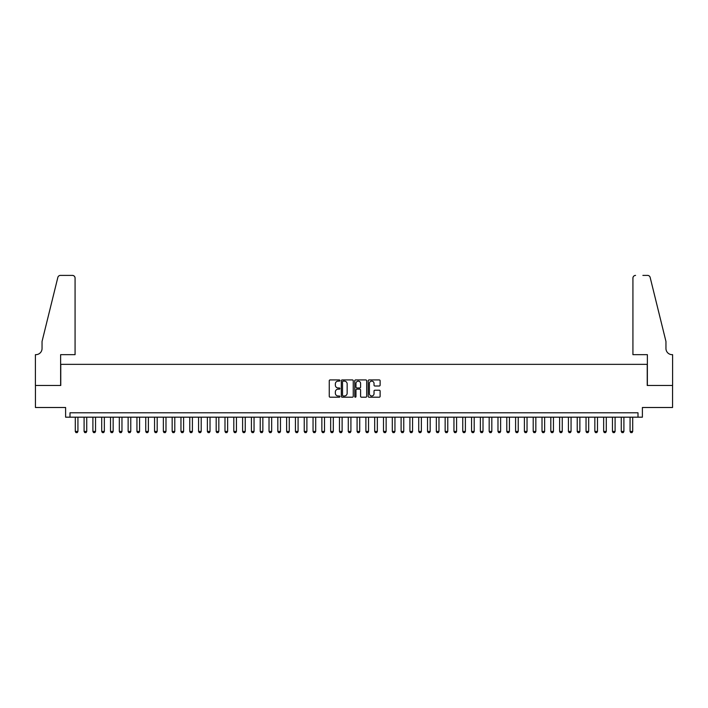 <?xml version="1.0" encoding="UTF-8"?>
<svg xmlns="http://www.w3.org/2000/svg" width="708" height="708" viewBox="0 0 708 708"><rect width="100%" height="100%" fill="white"/><g stroke="black" fill="none" stroke-linecap="round" stroke-linejoin="round"><path stroke-width="1.06" d="M339.911 380.523A0.602 0.602 0 0 0 339.309 379.922L330.123 379.922A0.867 0.867 0 0 0 329.255 380.78L329.255 396.338A0.867 0.867 0 0 0 330.123 397.206L339.309 397.206A0.602 0.602 0 0 0 339.911 396.604A0.602 0.602 0 0 0 339.309 395.993L338.114 395.993A2.77 2.77 0 0 1 335.353 393.232L335.353 391.931A2.77 2.77 0 0 1 338.114 389.17L339.309 389.17A0.602 0.602 0 0 0 339.911 388.559A0.602 0.602 0 0 0 339.309 387.957L338.114 387.957A2.77 2.77 0 0 1 335.353 385.196L335.353 383.895A2.77 2.77 0 0 1 338.114 381.134L339.309 381.134A0.602 0.602 0 0 0 339.911 380.523M379.258 386.01A0.867 0.867 0 0 0 380.125 385.152L380.125 380.78A0.867 0.867 0 0 0 379.258 379.922L369.063 379.922A0.867 0.867 0 0 0 368.195 380.78L368.195 396.338A0.867 0.867 0 0 0 369.063 397.206L379.258 397.206A0.867 0.867 0 0 0 380.125 396.338L380.125 391.073A0.867 0.867 0 0 0 379.258 390.205L374.895 390.205A0.867 0.867 0 0 0 374.028 391.073L374.028 393.683A2.31 2.31 0 0 1 371.718 395.993A2.31 2.31 0 0 1 369.408 393.683L369.408 383.444A2.31 2.31 0 0 1 371.718 381.134A2.31 2.31 0 0 1 374.028 383.444L374.028 385.152A0.867 0.867 0 0 0 374.895 386.01L379.258 386.01M637.996 417.18L642.395 417.18L642.395 407.498L672.556 407.498L672.556 385.479L647.236 385.479L647.236 364.346L60.764 364.346L60.764 385.479L35.444 385.479L35.444 407.498L65.605 407.498L65.605 417.18L637.996 417.18L637.996 412.782L70.004 412.782L70.004 417.18M353.248 380.78A0.867 0.867 0 0 0 352.38 379.922L342.176 379.922A0.867 0.867 0 0 0 341.318 380.78L341.318 396.338A0.867 0.867 0 0 0 342.176 397.206L352.38 397.206A0.867 0.867 0 0 0 353.248 396.338L353.248 380.78M355.62 379.922L365.824 379.922A0.867 0.867 0 0 1 366.682 380.78L366.682 396.338A0.867 0.867 0 0 1 365.824 397.206L361.452 397.206A0.867 0.867 0 0 1 360.593 396.338L360.593 390.037A0.867 0.867 0 0 0 359.726 389.17L356.832 389.17A0.867 0.867 0 0 0 355.965 390.037L355.965 396.604A0.602 0.602 0 0 1 355.363 397.206A0.602 0.602 0 0 1 354.752 396.604L354.752 380.78A0.867 0.867 0 0 1 355.62 379.922M343.132 381.134A0.602 0.602 0 0 0 342.522 381.736L342.522 395.391A0.602 0.602 0 0 0 343.132 395.993L344.38 395.993A2.77 2.77 0 0 0 347.15 393.232L347.15 383.895A2.77 2.77 0 0 0 344.38 381.134L343.132 381.134M360.593 383.488A2.31 2.31 0 0 0 358.275 381.169A2.31 2.31 0 0 0 355.965 383.488L355.965 387.09A0.867 0.867 0 0 0 356.832 387.957L359.726 387.957A0.867 0.867 0 0 0 360.593 387.09L360.593 383.488M75.287 417.18L75.287 431.446L77.933 431.446L77.933 417.18M77.933 431.446L77.269 432.597L75.951 432.597L75.287 431.446M75.075 354.664L75.075 278.049A2.646 2.646 0 0 0 72.428 275.403L60.41 275.403A2.646 2.646 0 0 0 57.844 277.412L42.046 341.451L42.046 348.495A6.168 6.168 0 0 1 35.887 354.664L35.4 354.664L35.4 385.479L60.631 385.479L60.631 354.664L75.075 354.664L75.075 278.049C74.906 276.456 74.021 275.571 72.428 275.403L65.118 275.403M57.844 277.412C58.516 275.97 58.516 275.97 57.844 277.412C58.516 275.97 58.516 275.97 57.844 277.412M42.046 348.495A6.168 6.168 0 0 1 35.887 354.664M632.925 354.664L632.925 278.049L632.925 354.664L647.369 354.664L647.369 385.479L672.6 385.479L672.6 354.664L672.113 354.664A6.168 6.168 0 0 1 665.954 348.495A6.168 6.168 0 0 0 672.113 354.664M661.104 321.813L650.156 277.412L665.954 341.451L665.954 348.495M642.882 275.403L647.59 275.403A2.646 2.646 0 0 1 650.156 277.412C649.484 275.97 649.484 275.97 650.156 277.412C649.484 275.97 649.484 275.97 650.156 277.412M635.572 275.403A2.646 2.646 0 0 0 632.925 278.049C633.094 276.456 633.979 275.571 635.572 275.403M84.093 417.18L84.093 431.446L86.739 431.446L86.739 417.18M86.739 431.446L86.075 432.597L84.756 432.597L84.093 431.446M92.907 417.18L92.907 431.446L95.545 431.446L95.545 417.18M95.545 431.446L94.881 432.597L93.562 432.597L92.907 431.446M101.713 417.18L101.713 431.446L104.35 431.446L104.35 417.18M104.35 431.446L103.687 432.597L102.368 432.597L101.713 431.446M110.519 417.18L110.519 431.446L113.156 431.446L113.156 417.18M113.156 431.446L112.492 432.597L111.174 432.597L110.519 431.446M119.325 417.18L119.325 431.446L121.962 431.446L121.962 417.18M121.962 431.446L121.298 432.597L119.979 432.597L119.325 431.446M128.13 417.18L128.13 431.446L130.768 431.446L130.768 417.18M130.768 431.446L130.104 432.597L128.785 432.597L128.13 431.446M136.936 417.18L136.936 431.446L139.573 431.446L139.573 417.18M139.573 431.446L138.918 432.597L137.591 432.597L136.936 431.446M145.742 417.18L145.742 431.446L148.379 431.446L148.379 417.18M148.379 431.446L147.724 432.597L146.397 432.597L145.742 431.446M154.548 417.18L154.548 431.446L157.185 431.446L157.185 417.18M157.185 431.446L156.53 432.597L155.202 432.597L154.548 431.446M163.353 417.18L163.353 431.446L165.991 431.446L165.991 417.18M165.991 431.446L165.336 432.597L164.008 432.597L163.353 431.446M172.159 417.18L172.159 431.446L174.796 431.446L174.796 417.18M174.796 431.446L174.141 432.597L172.814 432.597L172.159 431.446M180.965 417.18L180.965 431.446L183.602 431.446L183.602 417.18M183.602 431.446L182.947 432.597L181.62 432.597L180.965 431.446M189.771 417.18L189.771 431.446L192.408 431.446L192.408 417.18M192.408 431.446L191.753 432.597L190.425 432.597L189.771 431.446M198.576 417.18L198.576 431.446L201.214 431.446L201.214 417.18M201.214 431.446L200.559 432.597L199.231 432.597L198.576 431.446M207.382 417.18L207.382 431.446L210.019 431.446L210.019 417.18M210.019 431.446L209.364 432.597L208.037 432.597L207.382 431.446M216.188 417.18L216.188 431.446L218.825 431.446L218.825 417.18M218.825 431.446L218.17 432.597L216.843 432.597L216.188 431.446M224.994 417.18L224.994 431.446L227.631 431.446L227.631 417.18M227.631 431.446L226.976 432.597L225.657 432.597L224.994 431.446M233.799 417.18L233.799 431.446L236.437 431.446L236.437 417.18M236.437 431.446L235.782 432.597L234.463 432.597L233.799 431.446M242.605 417.18L242.605 431.446L245.242 431.446L245.242 417.18M245.242 431.446L244.587 432.597L243.269 432.597L242.605 431.446M251.411 417.18L251.411 431.446L254.048 431.446L254.048 417.18M254.048 431.446L253.393 432.597L252.075 432.597L251.411 431.446M260.217 417.18L260.217 431.446L262.854 431.446L262.854 417.18M262.854 431.446L262.199 432.597L260.88 432.597L260.217 431.446M269.022 417.18L269.022 431.446L271.668 431.446L271.668 417.18M271.668 431.446L271.005 432.597L269.686 432.597L269.022 431.446M277.828 417.18L277.828 431.446L280.474 431.446L280.474 417.18M280.474 431.446L279.81 432.597L278.492 432.597L277.828 431.446M286.634 417.18L286.634 431.446L289.28 431.446L289.28 417.18M289.28 431.446L288.616 432.597L287.298 432.597L286.634 431.446M295.44 417.18L295.44 431.446L298.086 431.446L298.086 417.18M298.086 431.446L297.422 432.597L296.103 432.597L295.44 431.446M304.245 417.18L304.245 431.446L306.891 431.446L306.891 417.18M306.891 431.446L306.228 432.597L304.909 432.597L304.245 431.446M313.051 417.18L313.051 431.446L315.697 431.446L315.697 417.18M315.697 431.446L315.033 432.597L313.715 432.597L313.051 431.446M321.857 417.18L321.857 431.446L324.503 431.446L324.503 417.18M324.503 431.446L323.839 432.597L322.521 432.597L321.857 431.446M330.663 417.18L330.663 431.446L333.309 431.446L333.309 417.18M333.309 431.446L332.645 432.597L331.326 432.597L330.663 431.446M339.468 417.18L339.468 431.446L342.114 431.446L342.114 417.18M342.114 431.446L341.451 432.597L340.132 432.597L339.468 431.446M348.274 417.18L348.274 431.446L350.92 431.446L350.92 417.18M350.92 431.446L350.256 432.597L348.938 432.597L348.274 431.446M357.08 417.18L357.08 431.446L359.726 431.446L359.726 417.18M359.726 431.446L359.062 432.597L357.744 432.597L357.08 431.446M365.886 417.18L365.886 431.446L368.532 431.446L368.532 417.18M368.532 431.446L367.868 432.597L366.549 432.597L365.886 431.446M374.691 417.18L374.691 431.446L377.337 431.446L377.337 417.18M377.337 431.446L376.674 432.597L375.355 432.597L374.691 431.446M383.497 417.18L383.497 431.446L386.143 431.446L386.143 417.18M386.143 431.446L385.479 432.597L384.161 432.597L383.497 431.446M392.303 417.18L392.303 431.446L394.949 431.446L394.949 417.18M394.949 431.446L394.285 432.597L392.967 432.597L392.303 431.446M401.109 417.18L401.109 431.446L403.755 431.446L403.755 417.18M403.755 431.446L403.091 432.597L401.772 432.597L401.109 431.446M409.914 417.18L409.914 431.446L412.56 431.446L412.56 417.18M412.56 431.446L411.897 432.597L410.578 432.597L409.914 431.446M418.72 417.18L418.72 431.446L421.366 431.446L421.366 417.18M421.366 431.446L420.702 432.597L419.384 432.597L418.72 431.446M427.526 417.18L427.526 431.446L430.172 431.446L430.172 417.18M430.172 431.446L429.508 432.597L428.19 432.597L427.526 431.446M436.332 417.18L436.332 431.446L438.978 431.446L438.978 417.18M438.978 431.446L438.314 432.597L436.995 432.597L436.332 431.446M445.146 417.18L445.146 431.446L447.783 431.446L447.783 417.18M447.783 431.446L447.12 432.597L445.801 432.597L445.146 431.446M453.952 417.18L453.952 431.446L456.589 431.446L456.589 417.18M456.589 431.446L455.925 432.597L454.607 432.597L453.952 431.446M462.758 417.18L462.758 431.446L465.395 431.446L465.395 417.18M465.395 431.446L464.731 432.597L463.413 432.597L462.758 431.446M471.563 417.18L471.563 431.446L474.201 431.446L474.201 417.18M474.201 431.446L473.537 432.597L472.218 432.597L471.563 431.446M480.369 417.18L480.369 431.446L483.006 431.446L483.006 417.18M483.006 431.446L482.343 432.597L481.024 432.597L480.369 431.446M489.175 417.18L489.175 431.446L491.812 431.446L491.812 417.18M491.812 431.446L491.157 432.597L489.83 432.597L489.175 431.446M497.981 417.18L497.981 431.446L500.618 431.446L500.618 417.18M500.618 431.446L499.963 432.597L498.636 432.597L497.981 431.446M506.786 417.18L506.786 431.446L509.424 431.446L509.424 417.18M509.424 431.446L508.769 432.597L507.441 432.597L506.786 431.446M515.592 417.18L515.592 431.446L518.229 431.446L518.229 417.18M518.229 431.446L517.575 432.597L516.247 432.597L515.592 431.446M524.398 417.18L524.398 431.446L527.035 431.446L527.035 417.18M527.035 431.446L526.38 432.597L525.053 432.597L524.398 431.446M533.204 417.18L533.204 431.446L535.841 431.446L535.841 417.18M535.841 431.446L535.186 432.597L533.859 432.597L533.204 431.446M542.009 417.18L542.009 431.446L544.647 431.446L544.647 417.18M544.647 431.446L543.992 432.597L542.664 432.597L542.009 431.446M550.815 417.18L550.815 431.446L553.452 431.446L553.452 417.18M553.452 431.446L552.798 432.597L551.47 432.597L550.815 431.446M559.621 417.18L559.621 431.446L562.258 431.446L562.258 417.18M562.258 431.446L561.603 432.597L560.276 432.597L559.621 431.446M568.427 417.18L568.427 431.446L571.064 431.446L571.064 417.18M571.064 431.446L570.409 432.597L569.082 432.597L568.427 431.446M577.232 417.18L577.232 431.446L579.87 431.446L579.87 417.18M579.87 431.446L579.215 432.597L577.896 432.597L577.232 431.446M586.038 417.18L586.038 431.446L588.675 431.446L588.675 417.18M588.675 431.446L588.021 432.597L586.702 432.597L586.038 431.446M594.844 417.18L594.844 431.446L597.481 431.446L597.481 417.18M597.481 431.446L596.826 432.597L595.508 432.597L594.844 431.446M603.65 417.18L603.65 431.446L606.287 431.446L606.287 417.18M606.287 431.446L605.632 432.597L604.313 432.597L603.65 431.446M612.455 417.18L612.455 431.446L615.093 431.446L615.093 417.18M615.093 431.446L614.438 432.597L613.119 432.597L612.455 431.446M621.261 417.18L621.261 431.446L623.907 431.446L623.907 417.18M623.907 431.446L623.244 432.597L621.925 432.597L621.261 431.446M630.067 417.18L630.067 431.446L632.713 431.446L632.713 417.18M632.713 431.446L632.049 432.597L630.731 432.597L630.067 431.446"/></g></svg>
